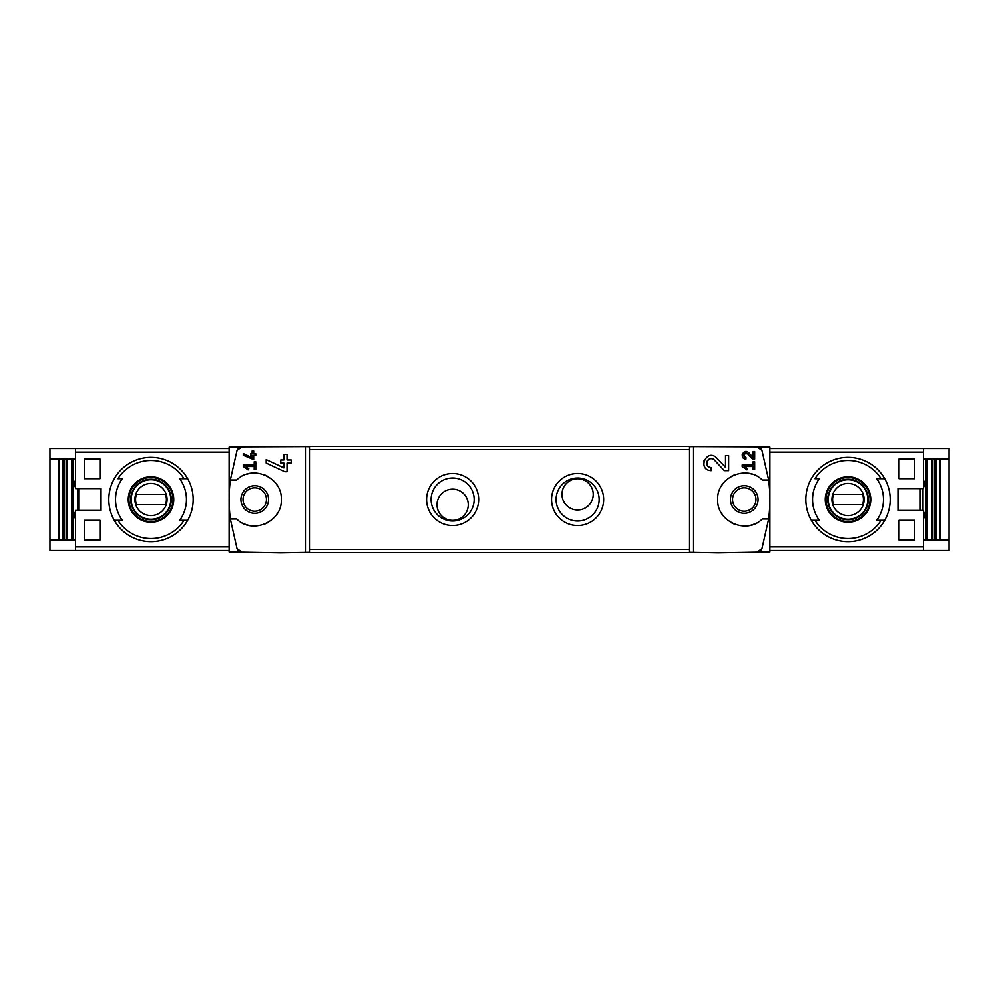 <?xml version="1.0" encoding="UTF-8"?>
<svg xmlns="http://www.w3.org/2000/svg" width="999" height="999" viewBox="0 0 999 999"><rect width="100%" height="100%" fill="white"/><g stroke="black" fill="none" stroke-linecap="round" stroke-linejoin="round"><path stroke-width="1.5" d="M742.195 464.872L742.195 466.433L747.002 469.805L747.739 468.756L744.417 466.433L753.121 466.433L753.121 469.555L754.695 469.555L754.695 461.738L753.121 461.738L753.121 464.872L742.195 464.872M693.194 552.447L693.194 446.553L689.173 446.628L689.173 552.372L718.231 552.884L769.892 551.985L769.892 447.015L757.117 446.803L761.975 450.362L768.668 479.97L762.274 479.97C746.665 464.036 716.545 477.285 717.719 499.525C716.545 521.728 746.728 534.952 762.274 519.03L768.668 519.03L761.975 548.638L757.117 552.197A5.207 5.207 0 0 0 761.975 548.638M761.975 450.362A5.207 5.207 0 0 0 757.117 446.803L693.194 446.553M725.524 467.27L716.708 457.879C706.568 447.839 696.865 470.079 711.201 470.591L711.201 467.47C702.809 467.182 708.478 454.133 714.435 460.015L724.362 470.591L728.646 470.591L728.646 455.494L725.524 455.494L725.524 467.27L716.708 457.879M753.121 457.342L748.713 452.647C743.618 447.652 738.81 458.753 745.966 459.003L745.966 457.442C742.906 454.67 743.443 453.421 747.577 453.721L752.547 459.003L754.695 459.003L754.695 451.461L753.121 451.461L753.121 457.342L748.713 452.647M243.269 453.496L243.269 455.219L253.684 459.552L253.684 455.232L255.769 455.232L255.769 453.671L253.684 453.671L253.684 450.911L252.123 450.911L252.123 453.671L250.562 453.671L250.562 455.232L252.123 455.232L252.123 457.629L243.269 453.496L252.123 457.629M237.025 548.638A5.207 5.207 0 0 0 241.883 552.197L237.025 548.638L230.332 519.03L236.726 519.03C252.272 534.952 282.455 521.728 281.281 499.525C282.455 477.285 252.335 464.036 236.726 479.97L230.332 479.97L237.025 450.362L241.883 446.803L229.108 447.015L229.108 551.985L280.769 552.884L309.827 552.372L309.827 446.628L305.806 446.553L305.806 552.447M305.806 446.553L241.883 446.803A5.207 5.207 0 0 0 237.025 450.362M243.269 464.872L243.269 466.433L248.077 469.805L248.813 468.756L245.504 466.433L254.208 466.433L254.208 469.555L255.769 469.555L255.769 461.738L254.208 461.738L254.208 464.872L243.269 464.872M266.184 459.577L266.184 463.024L284.765 471.69L287.013 471.69L287.013 463.049L291.184 463.049L291.184 459.915L287.013 459.915L287.013 454.395L283.891 454.395L283.891 459.915L280.769 459.915L280.769 463.049L283.891 463.049L283.891 467.832L266.184 459.577L283.891 467.832M920.304 510.439L920.304 488.561M914.672 458.878L914.672 478.671L899.05 478.671L899.05 458.878L914.672 458.878L899.05 458.878M914.672 520.329L914.672 540.122L899.05 540.122L899.05 520.329L914.672 520.329L899.05 520.329M75.574 448.464L49.95 448.464L49.95 550.536L75.574 550.536L75.574 510.439L101.024 510.439L101.024 488.561L75.574 488.561L75.574 448.464L229.108 448.464M84.328 478.671L99.95 478.671L99.95 458.878L84.328 458.878L84.328 478.671L99.95 478.671M84.328 540.122L99.95 540.122L99.95 520.329L84.328 520.329L84.328 540.122L99.95 540.122M949.05 458.878L949.05 448.464L923.426 448.464L923.426 488.561L897.976 488.561L897.976 510.439L923.426 510.439L923.426 550.536L949.05 550.536L949.05 458.878L923.426 458.878M59.053 540.122L59.053 458.878M73.002 540.122L73.002 458.878M925.998 540.122L925.998 458.878M939.947 458.878L939.947 540.122M184.028 478.671A39.061 39.061 0 0 0 117.944 478.671L122.29 478.671A35.452 35.452 0 0 0 122.29 520.329L114.298 520.329A42.183 42.183 0 0 1 150.986 457.317A42.183 42.183 0 0 1 187.662 520.329L179.683 520.329A35.452 35.452 0 0 0 179.683 478.671L187.662 478.671L179.683 478.671M117.944 520.329L114.298 520.329A42.183 42.183 0 0 0 187.662 520.329L184.028 520.329A39.061 39.061 0 0 1 117.944 520.329M881.056 478.671A39.061 39.061 0 0 0 814.972 478.671L819.317 478.671A35.452 35.452 0 0 0 819.317 520.329L811.338 520.329A42.183 42.183 0 0 1 848.014 457.317A42.183 42.183 0 0 1 884.702 520.329L876.71 520.329A35.452 35.452 0 0 0 876.71 478.671L884.702 478.671L876.71 478.671M884.702 520.329L881.056 520.329A39.061 39.061 0 0 1 814.972 520.329L811.338 520.329A42.183 42.183 0 0 0 884.702 520.329A42.183 42.183 0 0 1 811.338 520.329M75.574 550.536L229.108 550.536M254.733 485.701A13.799 13.799 0 0 1 266.683 506.406A13.799 13.799 0 0 1 242.769 506.406A13.799 13.799 0 0 1 254.733 485.701M230.332 479.97A156.244 156.244 0 0 0 230.332 519.03M242.532 523.089A26.561 26.561 0 0 0 250.324 525.699M265.397 523.826A26.561 26.561 0 0 0 268.057 522.477M276.361 514.91A26.561 26.561 0 0 0 276.96 514.035M276.96 484.977A26.561 26.561 0 0 0 276.049 483.653M267.382 476.148A26.561 26.561 0 0 0 265.409 475.187M250.349 473.301A26.561 26.561 0 0 0 246.803 474.15M577.622 525.536A26.036 26.036 0 0 0 600.174 486.476A26.036 26.036 0 0 0 555.069 486.476A26.036 26.036 0 0 0 577.622 525.536M452.634 525.536A26.036 26.036 0 0 0 475.174 486.476A26.036 26.036 0 0 0 430.082 486.476A26.036 26.036 0 0 0 452.634 525.536M768.668 519.03A156.244 156.244 0 0 0 768.668 479.97M923.426 540.122L949.05 540.122M923.014 510.439L923.014 488.561M923.426 550.536L769.892 550.536M923.426 448.464L769.892 448.464M703.321 552.622L295.679 552.622M703.321 446.378L295.679 446.378M468.256 504.757A15.622 15.622 0 0 0 444.817 491.233A15.622 15.622 0 0 0 444.817 518.294A15.622 15.622 0 0 0 468.256 504.757M452.634 521.028A21.528 21.528 0 0 0 471.278 488.736A21.528 21.528 0 0 0 433.978 488.736A21.528 21.528 0 0 0 452.634 521.028M593.244 494.343A15.622 15.622 0 0 0 569.805 480.819A15.622 15.622 0 0 0 569.805 507.879A15.622 15.622 0 0 0 593.244 494.343M577.622 521.028A21.528 21.528 0 0 0 596.266 488.736A21.528 21.528 0 0 0 558.978 488.736A21.528 21.528 0 0 0 577.622 521.028M744.267 487.787A11.713 11.713 0 0 1 755.993 499.5A11.713 11.713 0 0 1 744.267 511.213A11.713 11.713 0 0 1 732.554 499.5A11.713 11.713 0 0 1 744.267 487.787M923.426 517.732L924.987 517.732L924.987 512.524L923.426 512.524M923.426 486.476L924.987 486.476L924.987 481.268L923.426 481.268M744.267 513.299A13.799 13.799 0 0 0 756.231 492.594A13.799 13.799 0 0 0 732.317 492.594A13.799 13.799 0 0 0 744.267 513.299M752.197 474.15A26.561 26.561 0 0 0 748.651 473.301M733.591 475.187A26.561 26.561 0 0 0 731.618 476.148M722.951 483.653A26.561 26.561 0 0 0 722.04 484.977M722.04 514.035A26.561 26.561 0 0 0 722.639 514.91M730.943 522.477A26.561 26.561 0 0 0 733.603 523.826M748.676 525.699A26.561 26.561 0 0 0 756.468 523.089M254.733 487.787A11.713 11.713 0 0 1 264.872 505.357A11.713 11.713 0 0 1 244.58 505.357A11.713 11.713 0 0 1 254.733 487.787M77.66 488.561L77.66 510.439M49.95 540.122L75.574 540.122M49.95 458.878L75.574 458.878M75.574 512.524L74.013 512.524L74.013 517.732L75.574 517.732M75.574 481.268L74.013 481.268L74.013 486.476L75.574 486.476M848.014 476.735A22.765 22.765 0 0 1 856.355 520.679A22.765 22.765 0 0 1 825.661 503.746A22.765 22.765 0 0 1 848.014 476.735M848.014 521.54A22.04 22.04 0 0 0 870.054 499.5A22.04 22.04 0 0 0 848.014 477.46A22.04 22.04 0 0 0 825.986 499.5A22.04 22.04 0 0 0 848.014 521.54M848.014 479.183A20.317 20.317 0 0 1 865.609 509.652A20.317 20.317 0 0 1 830.431 509.652A20.317 20.317 0 0 1 848.014 479.183M150.986 476.735A22.765 22.765 0 0 1 159.316 520.679A22.765 22.765 0 0 1 128.621 503.746A22.765 22.765 0 0 1 150.986 476.735M150.986 521.54A22.04 22.04 0 0 0 173.014 499.5A22.04 22.04 0 0 0 150.986 477.46A22.04 22.04 0 0 0 128.946 499.5A22.04 22.04 0 0 0 150.986 521.54M150.986 479.183A20.317 20.317 0 0 1 168.569 509.652A20.317 20.317 0 0 1 133.391 509.652A20.317 20.317 0 0 1 150.986 479.183M848.014 483.416A16.084 16.084 0 0 1 861.95 507.542A16.084 16.084 0 0 1 834.09 507.542A16.084 16.084 0 0 1 848.014 483.416M833.503 494.293A15.41 15.41 0 0 0 833.503 504.707L862.524 504.707A15.41 15.41 0 0 0 862.524 494.293L833.503 494.293M848.014 479.707A19.793 19.793 0 0 1 865.159 509.39A19.793 19.793 0 0 1 830.881 509.39A19.793 19.793 0 0 1 848.014 479.707M150.986 483.416A16.084 16.084 0 0 1 164.91 507.542A16.084 16.084 0 0 1 137.05 507.542A16.084 16.084 0 0 1 150.986 483.416M136.476 494.293A15.41 15.41 0 0 0 136.476 504.707L165.497 504.707A15.41 15.41 0 0 0 165.497 494.293L136.476 494.293M150.986 479.707A19.793 19.793 0 0 1 168.119 509.39A19.793 19.793 0 0 1 133.841 509.39A19.793 19.793 0 0 1 150.986 479.707M78.696 510.439L78.696 488.561M914.672 540.122L899.05 540.122M914.672 478.671L899.05 478.671M84.328 458.878L99.95 458.878M84.328 520.329L99.95 520.329M248.813 468.756L245.504 466.433M704.258 460.077A7.555 7.555 0 0 0 703.908 461.076M704.457 466.433A7.555 7.555 0 0 0 704.857 467.132M714.435 460.015A4.421 4.421 0 0 0 707.13 461.313M706.905 461.963A4.421 4.421 0 0 0 707.255 465.047M707.492 465.447A4.421 4.421 0 0 0 711.201 467.47M747.739 468.756L744.417 466.433M742.482 453.771A3.771 3.771 0 0 0 742.195 455.02M742.344 456.281A3.771 3.771 0 0 0 742.794 457.28M747.577 453.721A2.21 2.21 0 0 0 743.93 454.383M743.756 455.144A2.21 2.21 0 0 0 743.843 455.844M744.105 456.431A2.21 2.21 0 0 0 745.966 457.442M75.574 546.915L229.108 546.915M75.574 452.085L229.108 452.085M114.298 478.671A42.183 42.183 0 0 1 187.662 478.671M187.662 520.329A42.183 42.183 0 0 1 114.298 520.329M811.338 478.671A42.183 42.183 0 0 1 884.702 478.671M923.426 452.085L769.892 452.085M923.426 546.915L769.892 546.915M689.173 549.5L309.827 549.5M689.173 449.5L309.827 449.5M927.172 540.122L927.172 458.878M932.217 540.122L932.217 458.878M934.477 540.122L934.477 458.878M935.464 540.122L935.464 458.878L935.414 540.122M936.425 540.122L936.425 458.878M62.575 540.122L62.575 458.878M63.536 540.122L63.536 458.878L63.586 540.122M64.523 540.122L64.523 458.878M66.783 540.122L66.783 458.878M71.828 540.122L71.828 458.878"/></g></svg>
